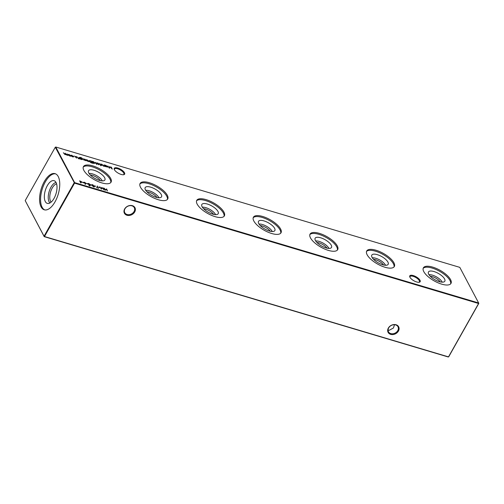 <?xml version="1.0" encoding="UTF-8"?>
<svg xmlns="http://www.w3.org/2000/svg" width="504" height="504" viewBox="0 0 504 504"><rect width="100%" height="100%" fill="white"/><g stroke="black" fill="none" stroke-linecap="round" stroke-linejoin="round"><path stroke-width="0.76" d="M409.941 277.269A5.96 2.281 -150.6 0 1 409.79 276.929A5.96 2.281 -150.6 0 1 413.564 275.656A5.96 2.281 -150.6 0 1 420.008 280.268A5.96 2.281 -150.6 0 1 419.24 282.253A5.96 2.281 -150.6 0 1 414.149 280.911A5.96 2.281 -150.6 0 1 409.941 277.269A5.387 2.06 29.4 0 1 410.023 276.589A5.387 2.06 29.4 0 1 414.446 276.803A5.387 2.06 29.4 0 1 419.265 280.589A5.387 2.06 29.4 0 1 419.41 281.875A5.387 2.06 29.4 0 1 418.874 282.297M114.414 169.728A5.96 2.281 -150.6 0 1 114.263 169.388A5.96 2.281 -150.6 0 1 118.037 168.116A5.96 2.281 -150.6 0 1 124.482 172.727A5.96 2.281 -150.6 0 1 123.713 174.712A5.96 2.281 -150.6 0 1 118.623 173.37A5.96 2.281 -150.6 0 1 114.414 169.728A5.387 2.06 29.4 0 1 114.496 169.048A5.387 2.06 29.4 0 1 118.919 169.262A5.387 2.06 29.4 0 1 123.738 173.048A5.387 2.06 29.4 0 1 123.883 174.334A5.387 2.06 29.4 0 1 123.348 174.756M127.071 214.496A5.387 4.278 152.1 0 0 134.064 211.516A5.387 4.278 152.1 0 0 134.278 207.642A5.387 4.278 152.1 0 0 131.96 205.827A5.387 4.278 152.1 0 0 124.967 208.807A5.387 4.278 152.1 0 0 124.759 212.682A5.387 4.278 152.1 0 0 127.071 214.496M134.713 211.97A5.96 4.731 -27.9 0 1 126.977 215.265A5.96 4.731 -27.9 0 1 124.645 208.971A5.96 4.731 -27.9 0 1 132.382 205.67A5.96 4.731 -27.9 0 1 134.713 211.97M390.783 333.591A5.387 4.278 152.1 0 0 397.776 330.611A5.387 4.278 152.1 0 0 397.984 326.737A5.387 4.278 152.1 0 0 395.665 324.916A5.387 4.278 152.1 0 0 388.679 327.896A5.387 4.278 152.1 0 0 388.464 331.771A5.387 4.278 152.1 0 0 390.783 333.591M398.425 331.059A5.96 4.731 -27.9 0 1 390.682 334.36A5.96 4.731 -27.9 0 1 388.351 328.06A5.96 4.731 -27.9 0 1 396.094 324.765A5.96 4.731 -27.9 0 1 398.425 331.059M388.067 329.868L389.069 330.359L393.422 327.991L394.5 324.721M393.687 324.734L392.509 324.954M439.305 281.629A9.393 3.591 -150.6 0 1 428.331 272.267A9.393 3.591 -150.6 0 1 433.963 271.536A9.393 3.591 -150.6 0 1 442.481 276.387A9.393 3.591 -150.6 0 1 444.635 281.452A9.393 3.591 -150.6 0 1 439.305 281.629M428.986 274.699A8.562 3.27 -150.6 0 1 432.426 275.146A8.562 3.27 -150.6 0 1 442.21 282.152M430.202 276.198A7.472 2.854 -150.6 0 1 432.237 276.601A7.472 2.854 -150.6 0 1 440.301 281.887M423.158 268.361A15.845 6.054 -150.6 0 1 432.13 268.071A15.845 6.054 -150.6 0 1 450.652 283.853M441.68 284.136A15.845 6.054 -150.6 0 1 427.77 276.368A15.845 6.054 -150.6 0 1 423.373 267.851A15.845 6.054 -150.6 0 1 432.671 267.114A15.845 6.054 -150.6 0 1 446.582 274.888A15.845 6.054 -150.6 0 1 450.979 283.406A15.845 6.054 -150.6 0 1 441.68 284.136M382.656 264.751A9.393 3.591 -150.6 0 1 371.675 255.389A9.393 3.591 -150.6 0 1 377.313 254.665A9.393 3.591 -150.6 0 1 385.831 259.516A9.393 3.591 -150.6 0 1 387.979 264.575A9.393 3.591 -150.6 0 1 382.656 264.751M372.33 257.821A8.562 3.27 -150.6 0 1 375.77 258.269A8.562 3.27 -150.6 0 1 385.56 265.274M373.546 259.327A7.472 2.854 -150.6 0 1 375.587 259.724A7.472 2.854 -150.6 0 1 383.645 265.016M366.502 251.483A15.845 6.054 -150.6 0 1 375.48 251.194A15.845 6.054 -150.6 0 1 394.002 266.975M385.024 267.265A15.845 6.054 -150.6 0 1 371.114 259.491A15.845 6.054 -150.6 0 1 366.717 250.973A15.845 6.054 -150.6 0 1 376.016 250.242A15.845 6.054 -150.6 0 1 389.926 258.01A15.845 6.054 -150.6 0 1 394.323 266.528A15.845 6.054 -150.6 0 1 385.024 267.265M326 247.88A9.393 3.591 -150.6 0 1 315.019 238.512A9.393 3.591 -150.6 0 1 320.657 237.787A9.393 3.591 -150.6 0 1 329.175 242.638A9.393 3.591 -150.6 0 1 331.323 247.703A9.393 3.591 -150.6 0 1 326 247.88M315.674 240.95A8.562 3.27 -150.6 0 1 319.114 241.391A8.562 3.27 -150.6 0 1 328.904 248.403M316.89 242.449A7.472 2.854 -150.6 0 1 318.931 242.852A7.472 2.854 -150.6 0 1 326.989 248.138M309.853 234.606A15.845 6.054 -150.6 0 1 318.824 234.322A15.845 6.054 -150.6 0 1 337.346 250.097M328.375 250.387A15.845 6.054 -150.6 0 1 314.458 242.619A15.845 6.054 -150.6 0 1 310.061 234.095A15.845 6.054 -150.6 0 1 319.366 233.365A15.845 6.054 -150.6 0 1 333.276 241.132A15.845 6.054 -150.6 0 1 337.674 249.656A15.845 6.054 -150.6 0 1 328.375 250.387M269.344 231.002A9.393 3.591 -150.6 0 1 258.369 221.64A9.393 3.591 -150.6 0 1 264.002 220.909A9.393 3.591 -150.6 0 1 272.519 225.761A9.393 3.591 -150.6 0 1 274.674 230.826A9.393 3.591 -150.6 0 1 269.344 231.002M259.024 224.072A8.562 3.27 -150.6 0 1 262.464 224.519A8.562 3.27 -150.6 0 1 272.248 231.525M260.24 225.572A7.472 2.854 -150.6 0 1 262.275 225.975A7.472 2.854 -150.6 0 1 270.339 231.26M253.197 217.734A15.845 6.054 -150.6 0 1 262.168 217.444A15.845 6.054 -150.6 0 1 280.69 233.226M271.719 233.509A15.845 6.054 -150.6 0 1 257.809 225.742A15.845 6.054 -150.6 0 1 253.411 217.224A15.845 6.054 -150.6 0 1 262.71 216.487A15.845 6.054 -150.6 0 1 276.62 224.261A15.845 6.054 -150.6 0 1 281.018 232.779A15.845 6.054 -150.6 0 1 271.719 233.509M212.694 214.124A9.393 3.591 -150.6 0 1 201.713 204.763A9.393 3.591 -150.6 0 1 207.352 204.032A9.393 3.591 -150.6 0 1 215.869 208.883A9.393 3.591 -150.6 0 1 218.018 213.948A9.393 3.591 -150.6 0 1 212.694 214.124M202.369 207.194A8.562 3.27 -150.6 0 1 205.808 207.642A8.562 3.27 -150.6 0 1 215.599 214.647M203.584 208.694A7.472 2.854 -150.6 0 1 205.626 209.097A7.472 2.854 -150.6 0 1 213.683 214.389M196.541 200.857A15.845 6.054 -150.6 0 1 205.519 200.567A15.845 6.054 -150.6 0 1 224.041 216.348M215.063 216.638A15.845 6.054 -150.6 0 1 201.153 208.864A15.845 6.054 -150.6 0 1 196.755 200.346A15.845 6.054 -150.6 0 1 206.054 199.616A15.845 6.054 -150.6 0 1 219.964 207.383A15.845 6.054 -150.6 0 1 224.362 215.901A15.845 6.054 -150.6 0 1 215.063 216.638M156.038 197.253A9.393 3.591 -150.6 0 1 145.058 187.885A9.393 3.591 -150.6 0 1 150.696 187.16A9.393 3.591 -150.6 0 1 159.214 192.011A9.393 3.591 -150.6 0 1 161.362 197.07A9.393 3.591 -150.6 0 1 156.038 197.253M145.713 190.323A8.562 3.27 -150.6 0 1 149.153 190.764A8.562 3.27 -150.6 0 1 158.943 197.776M146.929 191.822A7.472 2.854 -150.6 0 1 148.97 192.219A7.472 2.854 -150.6 0 1 157.028 197.511M139.892 183.979A15.845 6.054 -150.6 0 1 148.863 183.695A15.845 6.054 -150.6 0 1 167.385 199.471M158.413 199.76A15.845 6.054 -150.6 0 1 144.497 191.993A15.845 6.054 -150.6 0 1 140.099 183.469A15.845 6.054 -150.6 0 1 149.405 182.738A15.845 6.054 -150.6 0 1 163.315 190.506A15.845 6.054 -150.6 0 1 167.712 199.023A15.845 6.054 -150.6 0 1 158.413 199.76M99.383 180.375A9.393 3.591 -150.6 0 1 88.408 171.007A9.393 3.591 -150.6 0 1 94.046 170.283A9.393 3.591 -150.6 0 1 102.558 175.134A9.393 3.591 -150.6 0 1 104.712 180.199A9.393 3.591 -150.6 0 1 99.383 180.375M89.063 173.445A8.562 3.27 -150.6 0 1 92.503 173.893A8.562 3.27 -150.6 0 1 102.287 180.898M90.279 174.945A7.472 2.854 -150.6 0 1 92.314 175.348A7.472 2.854 -150.6 0 1 100.378 180.634M83.236 167.107A15.845 6.054 -150.6 0 1 92.207 166.818A15.845 6.054 -150.6 0 1 110.729 182.599M101.758 182.883A15.845 6.054 -150.6 0 1 87.847 175.115A15.845 6.054 -150.6 0 1 83.45 166.597A15.845 6.054 -150.6 0 1 92.749 165.86A15.845 6.054 -150.6 0 1 106.659 173.628A15.845 6.054 -150.6 0 1 111.056 182.152A15.845 6.054 -150.6 0 1 101.758 182.883M44.793 209.922A18.862 8.915 106.6 0 1 42.109 207.213A18.862 8.915 106.6 0 1 43.331 186.033A18.862 8.915 106.6 0 1 55.541 173.83M58.225 176.545A18.862 8.915 -73.4 0 0 55.049 173.653A18.862 8.915 -73.4 0 0 42.531 185.226A18.862 8.915 -73.4 0 0 41.108 206.917A18.862 8.915 -73.4 0 0 44.283 209.809A18.862 8.915 -73.4 0 0 56.795 198.229A18.862 8.915 -73.4 0 0 58.225 176.545M45.297 201.562A11.844 5.601 106.6 0 1 46.456 187.343A11.844 5.601 106.6 0 1 54.64 180.93A11.844 5.601 106.6 0 1 56.045 182.492A11.844 5.601 106.6 0 1 55.396 195.495A11.844 5.601 106.6 0 1 47.918 203.49A11.844 5.601 106.6 0 1 45.297 201.562M49.928 202.961A10.981 5.191 106.6 0 1 49.127 201.89A10.981 5.191 106.6 0 1 49.512 190.43A10.981 5.191 106.6 0 1 56.032 182.467M51.143 202.098A9.872 4.662 106.6 0 1 50.57 201.279A9.872 4.662 106.6 0 1 50.847 191.155A9.872 4.662 106.6 0 1 56.58 183.859M81.787 181.887L80.791 183.028L79.626 180.829L81.787 181.887M83.746 182.561L84.458 182.221L85.825 183.179L85.283 184.369L84.993 184.181L85.422 183.582L83.708 182.265M85.522 183.305L85.825 183.179L85.775 183.689M104.032 164.858L104.863 166.427L103.635 166.087L101.871 164.216L103.591 165.904L104.208 165.74L103.9 165.091M103.509 166.043L104.208 165.74M101.222 164.021L102.054 165.589L101.09 164.254M87.904 183.733L88.559 183.443L89.832 184.218L88.206 183.828L90.298 185.441L89.731 185.692L88.641 185.062L89.995 185.359L87.872 183.494M88.672 183.664L88.112 183.998M89.762 185.365L90.122 185.749L90.298 185.441L89.731 185.692M89.561 185.636L89.995 185.359M92.566 184.634L94.286 186.096L94.462 186.82L93.757 186.889L91.993 185.415L91.841 184.703L92.465 184.811M98.671 188.124L96.711 187.727L97.322 186.052L97.631 186.222L97.108 187.658L98.582 188.282M103.27 187.872L104.221 189.964L101.903 187.79L101.398 189.12L99.817 186.845L101.26 188.572L101.726 187.412L103.767 189.321L103.27 187.872M68.04 154.797L68.891 154.369L70.591 155.553L70.547 156.007L69.747 155.988L68.002 154.432M68.242 155.068L69.647 155.799L70.591 155.553L70.547 156.007M74.346 156.278L74.038 155.9L74.227 156.259M79.046 157.418L79.871 158.981L78.649 158.64L76.885 156.769L78.599 158.464L79.216 158.3L78.914 157.651M78.523 158.596L79.216 158.3M83.236 158.666L84.067 160.234L83.11 158.899M85.321 160.625L84.023 159.258L84.508 159.018L85.327 159.44L84.325 159.34L85.573 160.669M84.023 159.258L84.414 159.188M84.628 159.214L83.853 159.566M89.195 161.318C88.893 160.65 89.284 160.474 90.367 160.789L91.407 161.097L92.547 163.246L90.752 162.647L89.12 160.795M95.691 162.376L96.856 164.575L95.558 162.609M100.693 165.74L99.71 163.573L101.191 165.331L100.844 165.23L100.813 165.772M459.799 267.366L55.78 147.017L74.63 182.637L478.649 302.986L459.799 267.366M106.602 188.861L107.434 190.922L106.968 190.039L105.242 189.523L105.405 190.317L104.271 188.168L105.122 189.302L106.854 189.819L106.47 189.101M96.661 163.321L97.511 162.893L99.212 164.077L99.168 164.537L98.368 164.512L96.623 162.962M94.928 163.05L94.33 163.315L93.158 162.685L93.353 163.529L92.188 161.33L93.479 161.689L95.243 163.239M85.957 159.818L86.871 159.724L88.534 160.902L88.528 161.337L86.562 160.738L86.008 160.114L88.213 160.77L85.976 159.781M79.745 157.494L80.665 157.387L82.183 158.256L80.797 157.588L80.199 158.01L81.024 158.004L82.706 159.169L81.856 159.598L80.564 159.188L79.771 157.399M76.501 157.998L75.203 156.631L75.688 156.391L76.507 156.813L75.505 156.713L76.753 158.042M75.203 156.631L75.594 156.561M75.808 156.587L75.033 156.939M73.364 156.624L72.67 156.857L71.347 156.158L72.595 156.675L73.319 156.372L70.875 155.263L71.839 155.245L73.653 156.813M73.168 156.958L73.319 156.372M65.703 154.526L65.029 154.583L63.353 152.737L64.978 154.407L65.356 153.852L65.035 153.241L65.337 153.336L66.667 154.911L67.026 153.833L67.857 155.402L65.715 154.501M64.903 154.539L65.356 153.852M66.591 155.043L67.07 154.407M99.805 187.444L98.507 187.053L99.716 187.601M95.653 186.203L94.355 185.819L95.565 186.367M91.501 184.968L90.21 184.584L91.413 185.126M87.614 183.809L86.316 183.424L87.526 183.966M107.472 166.786L105.557 166.635L104.725 165.066L106.023 165.425L107.78 166.975M83.462 182.574L82.165 182.19L83.374 182.732M111.296 167.019L112.291 169.124L109.922 166.937L109.418 168.273L107.837 165.992L109.28 167.725L109.752 166.559L111.793 168.475L111.296 167.019M74.56 183.147L44.484 236.534L448.503 356.882L478.586 303.496L74.56 183.147L55.282 147.231L25.2 200.611L44.05 236.231L74.132 182.845L74.56 183.147M478.8 303.389L478.649 302.986L478.8 303.389L448.718 356.769L448.22 356.983L44.201 236.634L25.2 200.611M55.78 147.017L55.282 147.231L55.78 147.017M44.05 236.231L44.484 236.534L44.05 236.231M96.491 163.63L97.335 163.202M99.042 164.386L98.998 164.846M96.862 163.598L96.932 163.132L96.749 163.46M98.759 164.6L98.91 163.989L97.612 163.088L96.963 163.409L98.267 164.323L98.91 163.989M92.459 161.998L93.309 161.998M92.774 162.433L92.868 161.923L92.679 162.263M94.739 163.397L94.897 162.798L93.574 161.885L92.906 162.2L94.223 163.12L94.897 162.798M89.082 160.978L89.504 160.94M89.725 161.192L89.321 161.721M92.125 162.931L91.224 161.23L89.901 160.883L89.498 161.412L92.037 163.094M89.384 161.614L89.901 160.883M85.787 160.127L86.694 160.033M88.364 161.204L88.358 161.645M88.282 160.952L86.411 160.398L87.602 161.148L88.282 160.952L88.03 161.419M79.569 157.796L80.489 157.695M80.023 158.319L80.848 158.313M80.243 158.527L80.413 158.218L81.73 159.396L82.398 159.075L81.112 158.193L80.325 158.735M82.247 159.673L82.398 159.075M78.422 158.773L79.046 158.609M67.87 155.106L68.714 154.678M70.421 155.862L70.377 156.316M70.289 155.465L68.991 154.558L68.128 154.936M70.138 156.07L70.327 155.736M101.386 189.101L101.903 187.79M101.808 187.954L101.726 187.412M97.203 186.392L97.631 186.222M97.461 186.53L96.995 187.809M94.166 186.512L94.317 186.934M91.804 184.905L92.175 184.892L91.993 185.214M93.542 186.82L93.983 186.007L92.667 184.855L91.967 185.314L92.497 185.163L91.967 185.314L92.125 185.812M93.454 186.978L93.813 186.316M92.175 185.724L93.631 186.669L93.983 186.007M92.667 184.855L92.144 185.006L92.301 185.504M88.502 183.973L88.03 184.136M90.122 185.749L89.555 186.001M89.473 185.787L89.825 185.667M87.728 184.042L88.383 183.752M103.415 166.213L104.032 166.049M104.996 165.734L105.846 165.734M105.311 166.169L105.405 165.659L105.216 165.992M107.276 167.133L107.434 166.534L106.111 165.614L105.443 165.936L106.766 166.856L107.434 166.534M85.025 184.199L85.422 183.582M83.576 182.87L84.281 182.53M85.648 183.488L85.598 183.998M84.382 182.744L83.872 182.952M84.552 182.435L84.042 182.643L85.031 183.298L85.516 183.078L84.552 182.435L83.941 182.826M84.943 183.45L85.516 183.078M81.226 182.083L81.553 182.177M80.678 182.813L81.314 181.931L80.306 181.635L80.797 182.568L81.314 181.931M109.406 168.248L109.922 166.937"/></g></svg>
